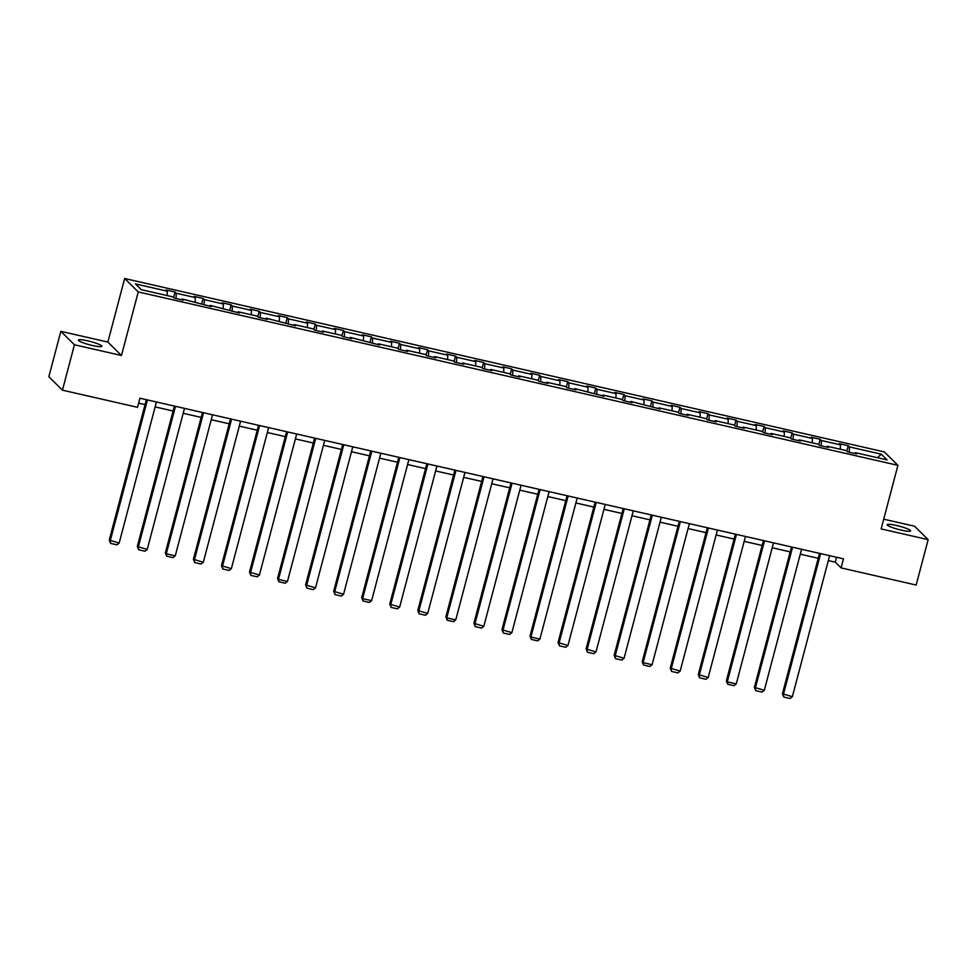 <?xml version="1.0" encoding="UTF-8"?>
<svg xmlns="http://www.w3.org/2000/svg" width="977" height="977" viewBox="0 0 977 977"><rect width="100%" height="100%" fill="white"/><g stroke="black" fill="none" stroke-linecap="round" stroke-linejoin="round"><path stroke-width="1.47" d="M92.473 345.504A12.139 1.698 14.8 0 0 101.852 346.273A12.139 1.698 14.8 0 0 87.771 340.851A12.139 1.698 14.8 0 0 78.38 340.081A12.139 1.698 14.8 0 0 92.473 345.504M901.234 530.12A12.139 1.698 14.8 0 0 910.613 530.902A12.139 1.698 14.8 0 0 896.52 525.479A12.139 1.698 14.8 0 0 887.14 524.698A12.139 1.698 14.8 0 0 901.234 530.12M60.843 331.337L74.447 344.759L121.466 355.494L107.861 342.06L60.843 331.337L48.85 376.731L62.443 390.165L137.513 407.299L139.919 398.213L843.481 558.832L841.087 567.906L916.157 585.04L928.15 539.646L914.557 526.212L883.709 519.178M107.861 342.06L124.653 278.506L884.332 451.924L897.924 465.345L138.258 291.928L124.653 278.506M74.447 344.759L62.443 390.165M167.079 295.555L167.299 291.195L166.066 289.986L175.066 292.038L173.625 297.448M849.208 452.204L849.477 446.929L881.303 454.183L887.104 459.923L855.278 452.656L856.511 453.878L847.523 451.826L846.29 450.605L827.238 446.257L828.459 447.466L819.471 445.414L818.237 444.205L799.186 439.845L800.419 441.067L791.419 439.015L790.198 437.794L771.134 433.446L772.367 434.667L763.379 432.616L762.145 431.394L743.082 427.047L744.315 428.256L735.327 426.204L734.093 424.995L715.03 420.635L716.263 421.856L707.275 419.805L706.041 418.583L686.99 414.236L688.211 415.457L679.223 413.405L678.001 412.184L658.938 407.836L660.171 409.045L630.886 401.437L632.119 402.646L623.131 400.594L621.897 399.385L602.833 395.026L604.067 396.247L574.794 388.626L576.015 389.847L567.026 387.784L565.793 386.574L546.741 382.227L547.975 383.436L538.974 381.384L537.753 380.175L518.689 375.815L519.923 377.037L510.934 374.985L509.701 373.764L490.637 369.416L491.871 370.637L482.882 368.585L481.649 367.364L462.597 363.017L463.819 364.226L454.83 362.174L453.597 360.965L434.545 356.605L435.779 357.826L426.778 355.775L425.557 354.553L406.493 350.206L407.727 351.427L398.738 349.375L397.505 348.154L378.441 343.806L379.674 345.015L350.389 337.407L351.622 338.616L342.634 336.564L341.4 335.343L322.349 330.995L323.57 332.217L314.582 330.165L313.361 328.944L294.297 324.596L295.53 325.805L266.245 318.197L267.478 319.406L258.49 317.354L257.256 316.145L238.193 311.785L239.426 313.006L210.153 305.386L211.374 306.607L182.101 298.986L183.334 300.195L174.333 298.144L173.112 296.935L141.286 289.668L135.473 283.928L167.299 291.195M176.019 298.535L176.287 293.247L175.066 292.038M176.287 293.247L195.351 297.594L194.118 296.385L203.106 298.437L201.677 303.847M204.071 304.934L204.34 299.646L203.106 298.437M204.34 299.646L223.403 304.006L222.17 302.785L231.158 304.836L229.729 310.246M232.123 311.333L232.392 306.057L231.158 304.836M232.392 306.057L251.443 310.405L250.222 309.184L259.21 311.248L257.781 316.658M260.163 317.733L260.444 312.457L259.21 311.248M260.444 312.457L279.495 316.804L278.262 315.595L287.262 317.647L285.821 323.057M288.215 324.144L288.484 318.856L287.262 317.647M288.484 318.856L307.547 323.216L306.314 321.995L315.302 324.046L313.873 329.457M316.267 330.544L316.536 325.268L315.302 324.046M316.536 325.268L335.599 329.615L334.366 328.394L343.354 330.446L341.926 335.868M344.319 336.943L344.588 331.667L343.354 330.446M344.588 331.667L363.652 336.015L362.418 334.806L371.407 336.857L369.978 342.268M372.359 343.354L372.64 338.066L371.407 336.857M372.64 338.066L391.692 342.426L390.47 341.205L399.459 343.257L398.03 348.667M400.411 349.754L400.68 344.478L399.459 343.257M400.68 344.478L419.744 348.826L418.51 347.604L427.499 349.656L426.07 355.078M428.463 356.153L428.732 350.877L427.499 349.656M428.732 350.877L447.796 355.225L446.562 354.016L455.551 356.068L454.122 361.478M456.515 362.565L456.784 357.277L455.551 356.068M456.784 357.277L475.848 361.624L474.614 360.415L483.603 362.467L482.174 367.877M484.568 368.964L484.836 363.688L483.603 362.467M484.836 363.688L503.888 368.036L502.666 366.815L511.655 368.866L510.226 374.289M512.607 375.363L512.888 370.088L511.655 368.866M512.888 370.088L531.94 374.435L530.706 373.226L539.707 375.278L538.266 380.688M540.66 381.775L540.928 376.487L539.707 375.278M540.928 376.487L559.992 380.835L558.759 379.626L567.747 381.677L566.318 387.087M568.712 388.174L568.98 382.886L567.747 381.677M568.98 382.886L588.044 387.246L586.811 386.025L595.799 388.077L594.37 393.487M596.764 394.574L597.032 389.298L595.799 388.077M597.032 389.298L616.096 393.646L614.863 392.424L623.851 394.488L622.422 399.898M624.804 400.973L625.085 395.697L623.851 394.488M625.085 395.697L644.136 400.045L642.903 398.836L651.903 400.888L650.474 406.298M652.856 407.385L653.124 402.097L651.903 400.888M653.124 402.097L672.188 406.456L670.955 405.235L679.943 407.287L678.514 412.697M680.908 413.784L681.177 408.508L679.943 407.287M681.177 408.508L700.24 412.856L699.007 411.635L707.995 413.686L706.566 419.109M708.96 420.183L709.229 414.907L707.995 413.686M709.229 414.907L728.292 419.255L727.059 418.046L736.047 420.098L734.619 425.508M737 426.595L737.281 421.307L736.047 420.098M737.281 421.307L756.332 425.667L755.111 424.445L764.099 426.497L762.671 431.907M765.052 432.994L765.333 427.718L764.099 426.497M765.333 427.718L784.384 432.066L783.151 430.845L792.139 432.896L790.711 438.319M793.104 439.394L793.373 434.118L792.139 432.896M793.373 434.118L812.437 438.465L811.203 437.256L820.192 439.308L818.763 444.718M821.156 445.805L821.425 440.517L820.192 439.308M821.425 440.517L840.489 444.865L839.255 443.656L848.244 445.707L846.815 451.118M849.477 446.929L848.244 445.707M181.612 299.805L182.101 298.986M195.131 301.954L195.351 297.594M209.664 306.216L210.153 305.386M223.171 308.353L223.403 304.006M237.716 312.616L238.193 311.785M251.223 314.765L251.443 310.405M265.768 319.015L266.245 318.197M279.275 321.164L279.495 316.804M293.808 325.414L294.297 324.596M307.328 327.564L307.547 323.216M321.86 331.826L322.349 330.995M335.367 333.975L335.599 329.615M349.913 338.225L350.389 337.407M363.42 340.375L363.652 336.015M377.965 344.625L378.441 343.806M391.472 346.774L391.692 342.426M406.017 351.036L406.493 350.206M419.524 353.185L419.744 348.826M434.057 357.435L434.545 356.605M447.576 359.585L447.796 355.225M462.109 363.835L462.597 363.017M475.616 365.984L475.848 361.624M490.161 370.246L490.637 369.416M503.668 372.396L503.888 368.036M518.213 376.646L518.689 375.815M531.72 378.795L531.94 374.435M546.253 383.045L546.741 382.227M559.772 385.194L559.992 380.835M574.305 389.457L574.794 388.626M587.812 391.594L588.044 387.246M602.357 395.856L602.833 395.026M615.864 398.005L616.096 393.646M630.409 402.255L630.886 401.437M643.916 404.405L644.136 400.045M658.461 408.655L658.938 407.836M671.968 410.804L672.188 406.456M686.501 415.066L686.99 414.236M700.008 417.216L700.24 412.856M714.553 421.466L715.03 420.635M728.06 423.615L728.292 419.255M742.605 427.865L743.082 427.047M756.113 430.014L756.332 425.667M770.658 434.276L771.134 433.446M784.165 436.426L784.384 432.066M798.697 440.676L799.186 439.845M812.217 442.825L812.437 438.465M826.75 447.075L827.238 446.257M840.257 449.225L840.489 444.865M854.802 453.487L855.278 452.656M121.466 355.494L138.258 291.928M897.924 465.345L881.132 528.911L928.15 539.646M828.325 560.578L835.262 562.154L841.087 567.906M138.612 403.122L145.06 404.6M155.135 406.896L173.1 410.999M183.188 413.295L201.152 417.399M211.24 419.707L229.204 423.81M239.292 426.106L257.256 430.21M267.332 432.506L285.296 436.609M295.384 438.917L313.348 443.021M323.436 445.317L341.4 449.42M351.488 451.716L369.453 455.819M379.528 458.128L397.505 462.219M407.58 464.527L425.545 468.63M435.632 470.926L453.597 475.03M463.684 477.338L481.649 481.429M491.724 483.737L509.701 487.841M519.776 490.136L537.741 494.24M547.828 496.536L565.793 500.639M575.88 502.947L593.845 507.051M603.933 509.347L621.897 513.45M631.972 515.746L649.937 519.849M660.025 522.158L677.989 526.261M688.077 528.557L706.041 532.66M716.129 534.956L734.093 539.06M744.169 541.368L762.145 545.459M772.221 547.767L790.185 551.871M800.273 554.167L818.237 558.27M836.556 557.244L835.262 562.154M877.48 457.724L881.303 454.183M829.62 555.669L792.347 696.711L782.443 693.755L783.81 697.065L783.359 694.659L820.631 553.605M819.532 553.361L782.443 693.755M792.347 696.711L790.1 698.494L783.81 697.065M801.567 549.257L764.307 690.312L754.391 687.356L755.758 690.654L755.306 688.26L792.579 547.205M791.492 546.961L754.391 687.356M764.307 690.312L762.06 692.095L755.758 690.654M773.515 542.858L736.255 683.912L727.267 681.861L726.338 680.945L727.706 684.254L727.267 681.861L764.527 540.806M763.44 540.55L726.338 680.945M736.255 683.912L734.008 685.695L727.706 684.254M745.475 536.458L708.203 677.501L698.299 674.545L699.666 677.855L699.214 675.449L736.475 534.407M735.388 534.15L698.299 674.545M708.203 677.501L705.956 679.284L699.666 677.855M717.423 530.047L680.151 671.101L670.246 668.146L671.614 671.443L671.162 669.05L708.435 527.995M707.336 527.751L670.246 668.146M680.151 671.101L677.904 672.884L671.614 671.443M689.371 523.648L652.099 664.702L643.11 662.65L642.194 661.734L643.562 665.044L643.11 662.65L680.383 521.596M679.284 521.352L642.194 661.734M652.099 664.702L649.852 666.485L643.562 665.044M661.319 517.248L624.059 658.29L614.142 655.335L615.51 658.645L615.07 656.239L652.331 515.197M651.244 514.94L614.142 655.335M624.059 658.29L621.812 660.073L615.51 658.645M633.279 510.837L596.007 651.891L586.102 648.936L587.47 652.233L587.018 649.839L624.279 508.785M623.192 508.541L586.102 648.936M596.007 651.891L593.76 653.674L587.47 652.233M605.227 504.437L567.955 645.492L558.05 642.536L559.418 645.834L558.966 643.44L596.239 502.386M595.14 502.141L558.05 642.536M567.955 645.492L565.707 647.275L559.418 645.834M577.175 498.038L539.902 639.092L530.914 637.041L529.998 636.125L531.366 639.434L530.914 637.041L568.187 495.986M567.087 495.73L529.998 636.125M539.902 639.092L537.655 640.863L531.366 639.434M549.123 491.626L511.863 632.681L501.946 629.725L503.314 633.023L502.862 630.629L540.134 489.575M539.048 489.33L501.946 629.725M511.863 632.681L509.615 634.464L503.314 633.023M521.071 485.227L483.81 626.281L473.894 623.326L475.262 626.623L474.822 624.23L512.082 483.175M510.995 482.931L473.894 623.326M483.81 626.281L481.563 628.064L475.262 626.623M493.031 478.828L455.758 619.882L446.77 617.83L445.854 616.914L447.222 620.224L446.77 617.83L484.042 476.776M482.943 476.52L445.854 616.914M455.758 619.882L453.511 621.653L447.222 620.224M464.979 472.428L427.706 613.471L417.802 610.515L419.17 613.825L418.718 611.419L455.99 470.364M454.891 470.12L417.802 610.515M427.706 613.471L425.459 615.254L419.17 613.825M436.927 466.017L399.666 607.071L389.75 604.116L391.118 607.413L390.666 605.019L427.938 463.965M426.851 463.721L389.75 604.116M399.666 607.071L397.407 608.854L391.118 607.413M408.875 459.617L371.614 600.672L362.626 598.62L361.698 597.704L363.065 601.014L362.626 598.62L399.886 457.566M398.799 457.309L361.698 597.704M371.614 600.672L369.367 602.455L363.065 601.014M380.835 453.218L343.562 594.26L333.658 591.305L335.026 594.614L334.574 592.209L371.834 451.166M370.747 450.91L333.658 591.305M343.562 594.26L341.315 596.043L335.026 594.614M352.782 446.807L315.51 587.861L305.606 584.905L306.973 588.203L306.522 585.809L343.794 444.755M342.695 444.511L305.606 584.905M315.51 587.861L313.263 589.644L306.973 588.203M324.73 440.407L287.458 581.462L278.469 579.41L277.553 578.494L278.921 581.803L278.469 579.41L315.742 438.355M314.643 438.111L277.553 578.494M287.458 581.462L285.211 583.245L278.921 581.803M296.678 434.008L259.418 575.05L249.501 572.095L250.869 575.404L250.43 572.998L287.69 431.956M286.603 431.7L249.501 572.095M259.418 575.05L257.171 576.833L250.869 575.404M268.626 427.596L231.366 568.651L221.461 565.695L222.829 568.993L222.377 566.599L259.638 425.545M258.551 425.3L221.461 565.695M231.366 568.651L229.119 570.434L222.829 568.993M240.586 421.197L203.314 562.251L193.409 559.296L194.777 562.593L194.325 560.2L231.598 419.145M230.499 418.901L193.409 559.296M203.314 562.251L201.067 564.034L194.777 562.593M212.534 414.798L175.262 555.852L166.273 553.8L165.357 552.884L166.725 556.194L166.273 553.8L203.546 412.746M202.447 412.489L165.357 552.884M175.262 555.852L173.014 557.623L166.725 556.194M184.482 408.386L147.222 549.44L137.305 546.485L138.673 549.782L138.221 547.389L175.494 406.334M174.407 406.09L137.305 546.485M147.222 549.44L144.975 551.223L138.673 549.782M156.43 401.987L119.17 543.041L109.253 540.086L110.621 543.383L110.181 540.989L147.442 399.935M146.355 399.691L109.253 540.086M119.17 543.041L116.922 544.824L110.621 543.383"/></g></svg>
